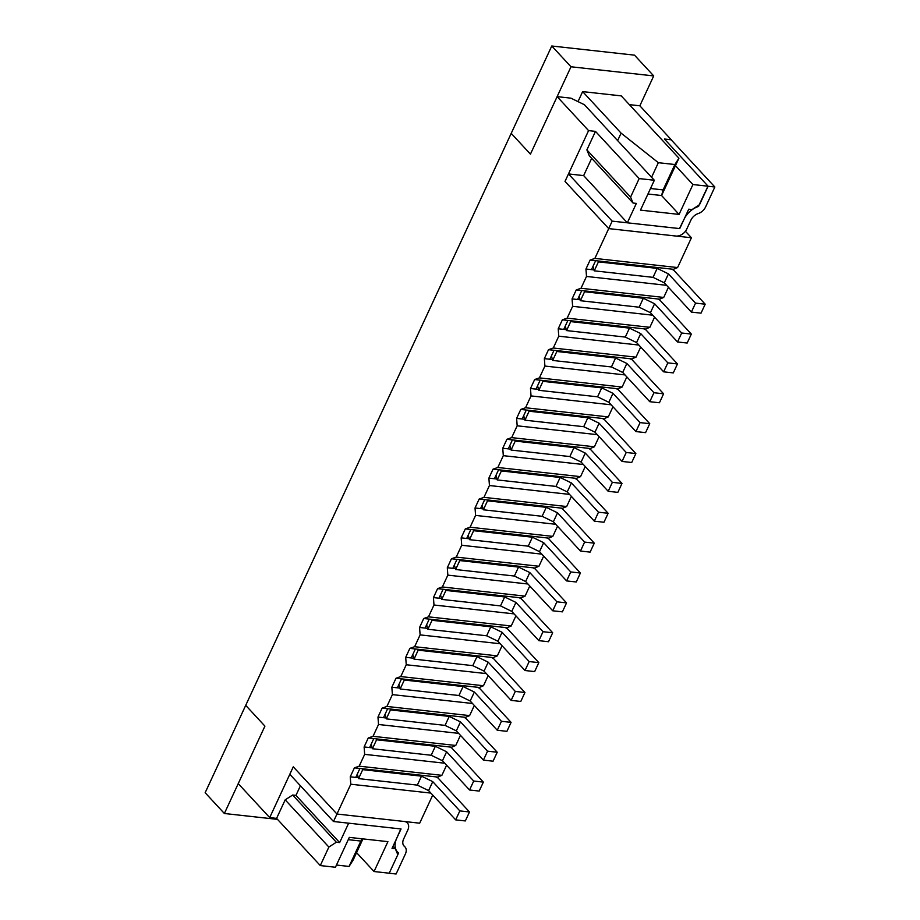 <?xml version="1.0" encoding="UTF-8"?>
<svg xmlns="http://www.w3.org/2000/svg" width="920" height="920" viewBox="0 0 920 920"><rect width="100%" height="100%" fill="white"/><g stroke="black" fill="none" stroke-linecap="round" stroke-linejoin="round"><path stroke-width="1.38" d="M277.518 819.375L224.376 813.498L264.925 726.121L238.234 783.621L269.698 817.604L293.273 766.831L336.961 814.027L350.796 784.219L350.244 776.813L354.407 767.843L359.168 766.176L364.665 754.354L444.762 763.22M359.168 766.176L441.887 775.33L446.591 765.198M406.214 821.698L407.399 822.974A9.223 6.348 -42.8 0 0 404.236 821.48L336.961 814.027L419.681 823.193L432.733 795.075M350.796 784.219L430.893 793.086M364.665 754.354L364.113 746.936L368.264 737.978L373.037 736.31L378.522 724.488L377.971 717.071L382.133 708.112L386.906 706.445L392.391 694.611L391.839 687.206L396.002 678.247L400.763 676.568L406.249 664.746L405.709 657.328L409.86 648.37L414.632 646.702L420.118 634.88L419.566 627.463L423.729 618.505L428.49 616.837L433.987 605.004L433.435 597.597L437.598 588.639L442.359 586.96L447.844 575.138L447.304 567.732L451.455 558.762L456.228 557.094L461.713 545.272L461.161 537.855L465.324 528.896L470.085 527.229L475.582 515.407L475.03 507.989L479.182 499.031L483.954 497.352L489.44 485.53L488.888 478.124L493.051 469.154L497.823 467.486L503.309 455.664L502.757 448.247L506.92 439.288L511.681 437.621L517.166 425.799L516.626 418.381L520.778 409.423L525.55 407.744L531.035 395.922L530.483 388.516L534.646 379.546L539.408 377.878L544.904 366.056L544.352 358.639L548.515 349.68L553.276 348.013L558.762 336.191L558.221 328.773L562.373 319.815L567.145 318.147L572.631 306.314L572.079 298.908L576.242 289.95L581.003 288.27L586.5 276.448L585.948 269.031L590.111 260.072L594.872 258.405L612.179 221.133L568.479 173.926L583.648 175.605L627.336 222.812L679.731 228.608L688.735 209.196L692.047 209.564L699.51 204.734L708.101 186.219L692.932 184.54L679.075 214.406L640.469 210.128L654.338 180.262L584.43 104.742L570.917 98.164L557.129 96.634L530.438 154.135L511.209 133.365L205.148 792.73L224.376 813.498M568.479 173.926L565.018 181.401L608.706 228.597L565.018 181.401L588.582 130.617L557.129 96.634M264.925 726.121L245.709 705.352L264.925 726.121M441.887 775.33L436.931 777.411M708.101 186.219L664.412 139.012L671.301 139.782L639.848 105.8L629.349 104.638M685.423 231.265L691.426 237.751L608.706 228.597L675.981 236.049A9.223 6.348 137.2 0 0 686.757 229.068L690.92 220.11A9.223 6.348 -42.8 0 1 698.234 213.555A9.223 6.348 137.2 0 0 705.559 207.011L714.851 187.001L671.163 139.794L664.447 139.058M594.872 258.405L677.591 267.559L691.426 237.751M677.591 267.559L672.635 269.64M581.003 288.27L663.722 297.436L668.426 287.293M663.722 297.436L658.766 299.506M567.145 318.147L649.865 327.301L654.568 317.17M649.865 327.301L644.908 329.383M553.276 348.013L635.996 357.167L640.699 347.035M635.996 357.167L631.039 359.248M539.408 377.878L622.127 387.044L626.831 376.901M622.127 387.044L617.17 389.114M525.55 407.744L608.269 416.909L612.973 406.778M608.269 416.909L603.313 418.991M511.681 437.621L594.4 446.775L599.104 436.643M594.4 446.775L589.444 448.856M497.823 467.486L580.543 476.64L585.246 466.509M580.543 476.64L575.587 478.722M483.954 497.352L566.674 506.517L571.377 496.386M566.674 506.517L561.717 508.599M470.085 527.229L552.805 536.383L557.509 526.251M552.805 536.383L547.848 538.464M456.228 557.094L538.947 566.248L543.651 556.117M538.947 566.248L533.991 568.33M442.359 586.96L525.078 596.125L529.782 585.982M525.078 596.125L520.122 598.195M428.49 616.837L511.209 625.991L515.913 615.859M511.209 625.991L506.253 628.072M414.632 646.702L497.352 655.856L502.055 645.725M497.352 655.856L492.395 657.938M400.763 676.568L483.483 685.733L488.186 675.591M483.483 685.733L478.526 687.803M386.906 706.445L469.614 715.599L474.329 705.467M469.614 715.599L464.669 717.681M373.037 736.31L455.756 745.464L460.46 735.333M455.756 745.464L450.8 747.546M350.244 776.813L358.305 777.699M355.764 777.423L359.916 768.464L437.126 777.009M378.522 724.488L458.631 733.355M364.113 746.936L372.174 747.833M369.622 747.546L373.784 738.587L450.984 747.132M392.391 694.611L472.489 703.49M377.971 717.071L386.043 717.968M383.49 717.681L387.653 708.722L464.853 717.266M406.249 664.746L486.358 673.612M391.839 687.206L399.901 688.091M397.359 687.815L401.511 678.856L478.722 687.401M420.118 634.88L500.216 643.747M405.709 657.328L413.77 658.226M411.217 657.949L415.38 648.98L492.579 657.535M433.987 605.004L514.084 613.881M419.566 627.463L427.627 628.36M425.086 628.072L429.249 619.114L506.448 627.658M447.844 575.138L527.953 584.004M433.435 597.597L441.496 598.483M438.943 598.207L443.106 589.248L520.317 597.793M461.713 545.272L541.811 554.139M447.304 567.732L455.365 568.617M452.812 568.341L456.975 559.371L534.175 567.928M475.582 515.407L555.68 524.273M461.161 537.855L469.223 538.752M466.681 538.464L470.833 529.506L548.044 538.05M489.44 485.53L569.549 494.397M475.03 507.989L483.092 508.886M480.539 508.599L484.702 499.64L561.901 508.185M503.309 455.664L583.406 464.531M488.888 478.124L496.961 479.009M494.408 478.733L498.571 469.763L575.77 478.319M517.166 425.799L597.275 434.666M502.757 448.247L510.818 449.144M508.277 448.856L512.428 439.898L589.639 448.442M531.035 395.922L611.144 404.8M516.626 418.381L524.688 419.278M522.134 418.991L526.297 410.032L603.497 418.577M544.904 366.056L625.002 374.923M530.483 388.516L538.556 389.401M536.003 389.125L540.166 380.167L617.366 388.711M558.762 336.191L638.871 345.058M544.352 358.639L552.414 359.536M549.861 359.248L554.024 350.29L631.235 358.846M572.631 306.314L652.728 315.192M558.221 328.773L566.283 329.671M563.73 329.383L567.893 320.424L645.092 328.969M586.5 276.448L666.597 285.315M572.079 298.908L580.14 299.793M577.599 299.517L581.75 290.559L658.961 299.103M585.948 269.031L594.009 269.928M591.456 269.652L595.619 260.682L672.819 269.238M374.049 871.527L389.217 873.206L397.808 854.68L395.347 848.757L392.035 848.389L401.051 828.977L348.657 823.181L339.641 842.593L336.341 842.225L328.877 847.055L320.286 865.57L335.443 867.249L349.312 837.384L387.918 841.65L374.049 871.527L356.569 852.644M328.877 847.055L285.188 799.848L276.586 818.374L320.286 865.57M276.586 818.374L269.698 817.604M679.075 214.406L661.595 195.523L647.956 194.017M692.932 184.54L675.464 165.657M588.582 130.617L595.481 131.387L639.17 178.583L630.58 197.098L633.04 203.032L636.352 203.389L627.336 222.812M654.338 180.262L639.17 178.583M595.481 131.387L586.879 149.902L630.58 197.098M633.04 203.032L589.352 155.825L586.879 149.902M591.663 158.332L583.648 175.605M395.347 848.757L393.024 846.25M300.426 785.772L295.952 795.386L339.641 842.593M295.952 795.386L292.64 795.029L336.341 842.225M292.64 795.029L285.188 799.848M590.111 260.072L595.619 260.682M576.242 289.95L581.75 290.559M562.373 319.815L567.893 320.424M548.515 349.68L554.024 350.29M534.646 379.546L540.166 380.167M520.778 409.423L526.297 410.032M506.92 439.288L512.428 439.898M493.051 469.154L498.571 469.763M479.182 499.031L484.702 499.64M465.324 528.896L470.833 529.506M451.455 558.762L456.975 559.371M437.598 588.639L443.106 589.248M423.729 618.505L429.249 619.114M409.86 648.37L415.38 648.98M396.002 678.247L401.511 678.856M382.133 708.112L387.653 708.722M368.264 737.978L373.784 738.587M354.407 767.843L359.916 768.464M598.172 260.969L598.414 261.878L657.19 268.387L668.449 273.873L695.543 303.128L705.192 304.198L673.739 270.215L671.588 269.1M593.009 266.305L594.262 270.836L598.414 261.878M594.262 270.836L653.028 277.345L657.19 268.387M653.028 277.345L664.297 282.831L668.449 273.873M664.297 282.831L691.38 312.098L695.543 303.128M691.38 312.098L701.029 313.156L705.192 304.198M584.303 290.835L584.556 291.743L643.321 298.252L654.591 303.738L681.674 333.005L691.322 334.075L659.87 300.081L657.731 298.966M579.151 296.171L580.393 300.714L584.556 291.743M580.393 300.714L639.17 307.211L643.321 298.252M639.17 307.211L650.428 312.697L654.591 303.738M650.428 312.697L677.522 341.964L681.674 333.005M677.522 341.964L687.171 343.034L691.322 334.075M570.434 320.712L570.688 321.62L629.464 328.118L640.722 333.603L667.817 362.871L677.465 363.94L646.001 329.958L643.862 328.831M565.282 326.036L566.536 330.579L570.688 321.62M566.536 330.579L625.301 337.088L629.464 328.118M625.301 337.088L636.559 342.562L640.722 333.603M636.559 342.562L663.654 371.829L667.817 362.871M663.654 371.829L673.302 372.899L677.465 363.94M556.577 350.577L556.83 351.486L615.595 357.995L626.853 363.48L653.947 392.736L663.596 393.806L632.144 359.823L630.005 358.708M551.425 355.913L552.667 360.445L556.83 351.486M552.667 360.445L611.432 366.953L615.595 357.995M611.432 366.953L622.702 372.439L626.853 363.48M622.702 372.439L649.784 401.695L653.947 392.736M649.784 401.695L659.433 402.764L663.596 393.806M333.488 821.502L336.961 814.027L293.273 766.831L289.8 774.295L333.488 821.502L400.775 828.943L396.75 838.235A18.089 12.454 137.2 0 0 397.532 852.081A18.089 12.454 137.2 0 0 398.452 852.932L396.152 850.701M407.399 822.974A9.223 6.348 -42.8 0 1 407.801 830.035L403.638 838.994A9.223 6.348 137.2 0 0 404.041 846.055A9.223 6.348 137.2 0 0 404.512 846.492A9.223 6.348 -42.8 0 1 404.984 846.929A9.223 6.348 -42.8 0 1 405.386 853.99L396.094 874L389.195 873.241L398.486 853.219M714.851 187.001L707.952 186.231L698.383 206.494A18.089 12.454 -42.8 0 0 684.02 219.351L679.454 228.574L612.179 221.133M639.848 105.8L653.717 75.923L570.998 66.769L551.77 46L511.209 133.365L530.438 154.135L570.998 66.769M650.509 188.508L663.101 189.911L674.889 164.519L678.925 158.194L621.253 95.887L582.647 91.609L578.013 101.614M653.717 75.923L634.49 55.154L551.77 46M678.925 158.194L661.595 195.523L663.101 189.911M674.889 164.519L658.341 162.69L651.578 177.272M617.63 140.61L621.103 133.147L582.647 91.609M621.103 133.147L658.341 162.69M362.952 838.89L353.107 860.108L349.071 866.444L360.858 841.053L348.254 839.661M336.467 865.041L349.071 866.444M362.043 838.787L360.858 841.053M542.708 380.443L542.961 381.351L601.726 387.86L612.996 393.346L640.078 422.613L649.738 423.671L618.274 389.689L616.135 388.573M537.556 385.779L538.798 390.31L542.961 381.351M538.798 390.31L597.574 396.819L601.726 387.86M597.574 396.819L608.833 402.304L612.996 393.346M608.833 402.304L635.927 431.572L640.078 422.613M635.927 431.572L645.575 432.641L649.738 423.671M528.851 410.308L529.092 411.228L587.868 417.726L599.127 423.211L626.221 452.479L635.869 453.548L604.405 419.566L602.266 418.439M523.687 415.644L524.941 420.187L529.092 411.228M524.941 420.187L583.705 426.696L587.868 417.726M583.705 426.696L594.976 432.17L599.127 423.211M594.976 432.17L622.058 461.437L626.221 452.479M622.058 461.437L631.706 462.507L635.869 453.548M514.981 440.185L515.234 441.094L573.999 447.603L585.269 453.077L612.352 482.344L622 483.414L590.548 449.431L588.409 448.316M509.829 445.51L511.072 450.053L515.234 441.094M511.072 450.053L569.848 456.561L573.999 447.603M569.848 456.561L581.106 462.047L585.269 453.077M581.106 462.047L608.189 491.303L612.352 482.344M608.189 491.303L617.849 492.372L622 483.414M501.112 470.051L501.365 470.959L560.142 477.468L571.4 482.954L598.483 512.21L608.143 513.279L576.679 479.297L574.54 478.181M495.96 475.387L497.202 479.918L501.365 470.959M497.202 479.918L555.979 486.427L560.142 477.468M555.979 486.427L567.237 491.912L571.4 482.954M567.237 491.912L594.331 521.18L598.483 512.21M594.331 521.18L603.98 522.249L608.143 513.279M487.255 499.916L487.496 500.825L546.273 507.334L557.531 512.819L584.625 542.087L594.274 543.156L562.822 509.174L560.671 508.047M482.091 505.252L483.345 509.795L487.496 500.825M483.345 509.795L542.11 516.292L546.273 507.334M542.11 516.292L553.38 521.778L557.531 512.819M553.38 521.778L580.462 551.045L584.625 542.087M580.462 551.045L590.111 552.115L594.274 543.156M473.386 529.793L473.639 530.702L532.404 537.211L543.674 542.685L570.756 571.952L580.405 573.022L548.952 539.039L546.813 537.912M468.234 535.118L469.476 539.66L473.639 530.702M469.476 539.66L528.252 546.169L532.404 537.211M528.252 546.169L539.511 551.655L543.674 542.685M539.511 551.655L566.605 580.911L570.756 571.952M566.605 580.911L576.253 581.98L580.405 573.022M459.517 559.659L459.77 560.567L518.547 567.077L529.805 572.562L556.899 601.818L566.547 602.887L535.083 568.905L532.944 567.789M454.365 564.995L455.607 569.526L459.77 560.567M455.607 569.526L514.384 576.035L518.547 567.077M514.384 576.035L525.642 581.52L529.805 572.562M525.642 581.52L552.736 610.788L556.899 601.818M552.736 610.788L562.384 611.846L566.547 602.887M445.659 589.524L445.912 590.433L504.678 596.942L515.936 602.428L543.03 631.695L552.678 632.764L521.226 598.77L519.075 597.655M440.496 594.86L441.749 599.403L445.912 590.433M441.749 599.403L500.514 605.9L504.678 596.942M500.514 605.9L511.784 611.386L515.936 602.428M511.784 611.386L538.867 640.654L543.03 631.695M538.867 640.654L548.515 641.723L552.678 632.764M431.791 619.401L432.043 620.31L490.808 626.807L502.078 632.293L529.161 661.56L538.821 662.63L507.357 628.647L505.218 627.52M426.638 624.726L427.88 629.269L432.043 620.31M427.88 629.269L486.657 635.778L490.808 626.807M486.657 635.778L497.916 641.251L502.078 632.293M497.916 641.251L525.009 670.519L529.161 661.56M525.009 670.519L534.658 671.588L538.821 662.63M417.933 649.267L418.174 650.175L476.951 656.684L488.209 662.17L515.303 691.426L524.952 692.495L493.488 658.513L491.349 657.397M412.769 654.603L414.023 659.134L418.174 650.175M414.023 659.134L472.788 665.643L476.951 656.684M472.788 665.643L484.046 671.129L488.209 662.17M484.046 671.129L511.14 700.384L515.303 691.426M511.14 700.384L520.789 701.454L524.952 692.495M404.064 679.132L404.317 680.041L463.082 686.55L474.352 692.035L501.434 721.303L511.083 722.361L479.63 688.379L477.491 687.263M398.912 684.469L400.154 688.999L404.317 680.041M400.154 688.999L458.93 695.508L463.082 686.55M458.93 695.508L470.189 700.994L474.352 692.035M470.189 700.994L497.272 730.261L501.434 721.303M497.272 730.261L506.931 731.331L511.083 722.361M390.195 708.998L390.448 709.918L449.224 716.415L460.483 721.901L487.565 751.168L497.225 752.238L465.761 718.255L463.622 717.129M385.043 714.334L386.285 718.876L390.448 709.918M386.285 718.876L445.061 725.385L449.224 716.415M445.061 725.385L456.32 730.859L460.483 721.901M456.32 730.859L483.414 760.127L487.565 751.168M483.414 760.127L493.062 761.196L497.225 752.238M376.337 738.875L376.579 739.783L435.355 746.293L446.614 751.778L473.708 781.034L483.356 782.103L451.904 748.121L449.753 747.005M371.174 744.199L372.428 748.742L376.579 739.783M372.428 748.742L431.192 755.251L435.355 746.293M431.192 755.251L442.462 760.736L446.614 751.778M442.462 760.736L469.545 789.992L473.708 781.034M469.545 789.992L479.193 791.062L483.356 782.103M362.468 768.74L362.721 769.649L421.486 776.158L432.756 781.644L459.839 810.899L469.487 811.969L438.035 777.986L435.896 776.871M357.316 774.077L358.558 778.607L362.721 769.649M358.558 778.607L417.335 785.116L421.486 776.158M417.335 785.116L428.593 790.602L432.756 781.644M428.593 790.602L455.687 819.869L459.839 810.899M455.687 819.869L465.336 820.939L469.487 811.969M403.638 845.56L404.512 846.492M698.383 206.494L697.785 205.85M698.671 206.241L698.107 205.643M403.5 845.331L404.984 846.929M396.06 850.494L397.532 852.081"/></g></svg>
